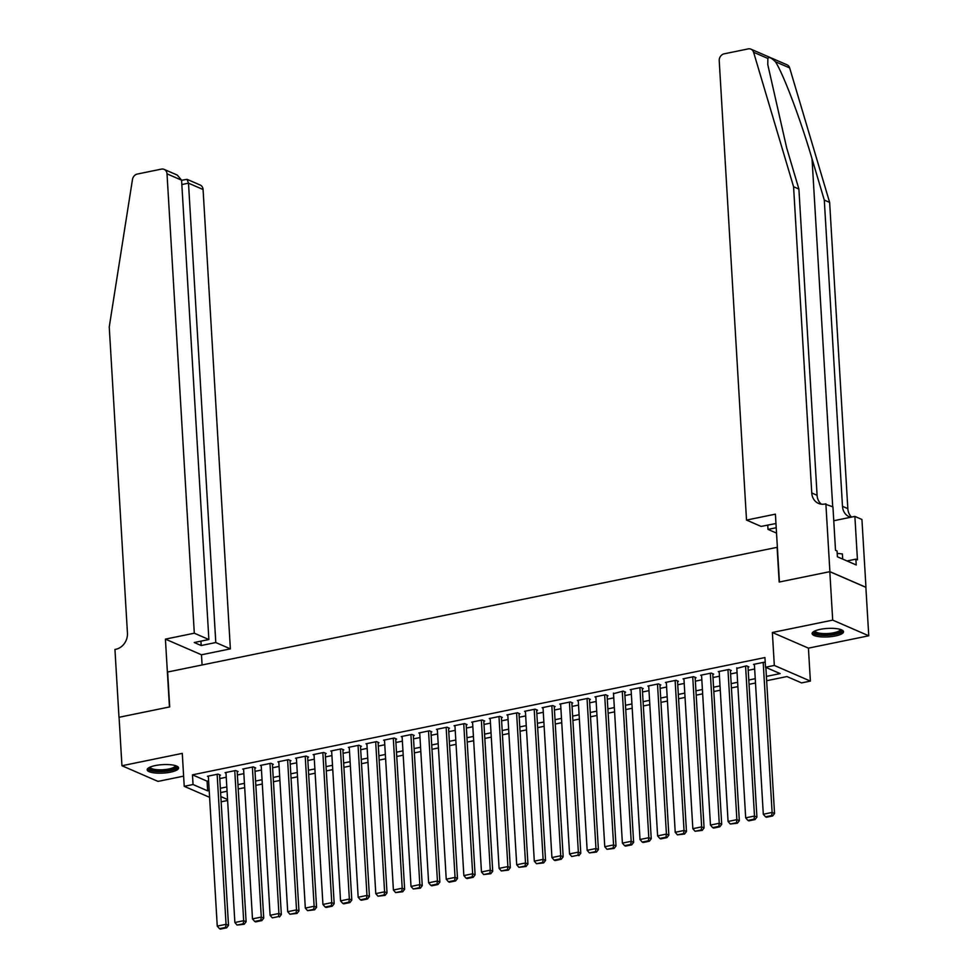 <?xml version="1.0" encoding="UTF-8"?>
<svg xmlns="http://www.w3.org/2000/svg" width="978" height="978" viewBox="0 0 978 978"><rect width="100%" height="100%" fill="white"/><g stroke="black" fill="none" stroke-linecap="round" stroke-linejoin="round"><path stroke-width="1.47" d="M170.478 772.168A15.734 4.242 176.6 0 0 178.583 767.938A15.734 4.242 176.6 0 0 155.27 765.566A15.734 4.242 176.6 0 0 147.177 769.808A15.734 4.242 176.6 0 0 170.478 772.168M835.42 635.957A15.734 4.242 176.6 0 0 843.525 631.715A15.734 4.242 176.6 0 0 820.224 629.355A15.734 4.242 176.6 0 0 812.119 633.585A15.734 4.242 176.6 0 0 835.42 635.957M227.617 800.481L221.15 801.801M777.376 547.277L167.641 672.02L169.707 706.911L119.072 717.277L121.944 765.737L158.008 781.398L183.632 776.141M777.094 547.167L779.173 582.044L829.809 571.678L865.872 587.338L868.757 635.786L832.694 620.125L772.363 632.485L774.319 665.443L810.383 681.091L801.569 682.901L786.948 676.556L766.654 680.712M772.363 632.485L808.427 648.145L868.757 635.786M808.427 648.145L810.383 681.091M829.809 571.678L832.694 620.125M219.585 775.346L220.466 775.163L218.021 774.111L207.458 776.275L208.375 776.666M237.202 771.74L238.082 771.556L235.637 770.505L225.074 772.669L225.991 773.06M254.806 768.133L255.698 767.95L253.253 766.886L242.691 769.063L243.608 769.454M272.422 764.527L273.302 764.344L270.869 763.28L260.307 765.444L261.212 765.847M290.038 760.908L290.918 760.737L288.486 759.674L277.911 761.838L278.828 762.241M307.654 757.302L308.535 757.119L306.102 756.067L295.527 758.231L296.444 758.635M325.271 753.696L326.151 753.512L323.718 752.461L313.143 754.625L314.06 755.016M342.887 750.089L343.767 749.906L341.322 748.855L330.76 751.018L331.676 751.41M360.503 746.483L361.383 746.3L358.938 745.236L348.376 747.4L349.293 747.803M378.107 742.864L378.987 742.693L376.554 741.63L365.992 743.793L366.897 744.197M395.723 739.258L396.603 739.087L394.171 738.023L383.608 740.187L384.513 740.59M413.339 735.652L414.22 735.468L411.787 734.417L401.212 736.581L402.129 736.972M430.956 732.045L431.836 731.862L429.403 730.81L418.829 732.974L419.745 733.366M448.572 728.439L449.452 728.255L447.019 727.192L436.445 729.368L437.362 729.759M466.188 724.832L467.068 724.649L464.623 723.586L454.061 725.749L454.978 726.153M483.804 721.214L484.685 721.043L482.24 719.979L471.677 722.143L472.594 722.546M501.408 717.607L502.289 717.436L499.856 716.373L489.293 718.537L490.198 718.94M519.025 714.001L519.905 713.818L517.472 712.766L506.897 714.93L507.814 715.321M536.641 710.395L537.521 710.211L535.088 709.16L524.514 711.324L525.43 711.715M554.257 706.788L555.137 706.605L552.704 705.541L542.13 707.717L543.047 708.109M571.873 703.182L572.753 702.999L570.321 701.935L559.746 704.099L560.663 704.502M589.489 699.563L590.37 699.392L587.925 698.329L577.362 700.492L578.279 700.896M607.106 695.957L607.986 695.774L605.541 694.722L594.979 696.886L595.895 697.29M624.71 692.351L625.59 692.167L623.157 691.116L613.499 693.671M642.326 688.744L643.206 688.561L640.773 687.51L630.199 689.673L631.116 690.065M659.942 685.138L660.822 684.955L658.39 683.891L647.815 686.055L648.732 686.458M677.558 681.519L678.439 681.348L676.006 680.285L665.431 682.448L666.348 682.852M695.175 677.913L696.055 677.742L693.622 676.678L683.047 678.842L683.964 679.245M712.791 674.307L713.671 674.123L711.226 673.072L700.664 675.236L701.581 675.627M730.395 670.7L731.287 670.517L728.842 669.465L718.28 671.629L719.197 672.02M748.011 667.094L748.891 666.91L746.458 665.847L736.801 668.414M766.397 676.409L780.126 673.585L765.505 667.24L764.93 657.558L192.47 774.833L207.079 781.177L208.62 780.86M219.769 778.574L226.236 777.253M237.385 774.967L243.852 773.647M255.001 771.361L261.468 770.041M272.618 767.754L279.085 766.434M290.234 764.148L296.689 762.816M307.85 760.529L314.305 759.209M325.466 756.923L331.921 755.603M343.07 753.317L349.537 751.996M360.686 749.71L367.153 748.39M378.303 746.104L384.77 744.771M395.919 742.498L402.386 741.165M413.535 738.879L419.99 737.559M431.151 735.273L437.606 733.952M448.768 731.666L455.222 730.346M466.372 728.06L472.839 726.74M483.988 724.453L490.455 723.121M501.604 720.847L508.071 719.515M519.22 717.229L525.687 715.908M536.836 713.622L543.291 712.302M554.453 710.016L560.907 708.695M572.069 706.409L578.524 705.089M589.673 702.803L596.14 701.47M607.289 699.184L613.756 697.864M624.905 695.578L631.372 694.258M642.522 691.972L648.989 690.651M660.138 688.365L666.593 687.045M677.754 684.759L684.209 683.426M695.358 681.153L701.825 679.82M712.974 677.534L719.441 676.214M730.59 673.928L737.057 672.607M748.207 670.321L754.674 669.001M765.248 662.754L764.075 662.24L753.5 664.404L754.417 664.808M209.598 797.339L184.231 786.324L182.275 753.378L121.944 765.737M184.231 786.324L193.045 784.515L207.666 790.872L209.194 790.554M192.47 774.833L193.045 784.515M765.505 667.24L774.319 665.443M220.845 796.593L227.556 799.503M755.505 682.999L749.038 684.319M737.889 686.605L731.422 687.925M720.273 690.211L713.806 691.532M702.656 693.818L696.202 695.15M685.04 697.436L678.585 698.757M667.424 701.043L660.969 702.363M649.82 704.649L643.353 705.969M632.204 708.255L625.737 709.576M614.587 711.862L608.12 713.194M596.971 715.468L590.504 716.801M579.355 719.087L572.9 720.407M561.739 722.693L555.284 724.013M544.123 726.299L537.668 727.62M526.519 729.906L520.051 731.226M508.902 733.512L502.435 734.845M491.286 737.119L484.819 738.451M473.67 740.737L467.203 742.058M456.054 744.344L449.599 745.664M438.437 747.95L431.983 749.27M420.821 751.556L414.366 752.877M403.217 755.163L396.75 756.495M385.601 758.781L379.134 760.102M367.985 762.388L361.518 763.708M350.368 765.994L343.901 767.314M332.752 769.6L326.297 770.921M315.136 773.207L308.681 774.539M297.52 776.813L291.065 778.146M279.916 780.432L273.449 781.752M262.3 784.038L255.833 785.358M244.683 787.645L238.216 788.965M227.067 791.251L220.6 792.571M220.356 788.268L226.81 786.948M237.96 784.662L244.427 783.341M255.576 781.055L262.043 779.723M273.192 777.449L279.659 776.116M290.808 773.83L297.275 772.51M308.425 770.224L314.879 768.904M326.041 766.618L332.496 765.297M343.657 763.011L350.112 761.691M361.261 759.405L367.728 758.072M378.877 755.786L385.344 754.466M396.493 752.18L402.96 750.86M414.11 748.573L420.577 747.253M431.726 744.967L438.181 743.647M449.342 741.361L455.797 740.028M466.946 737.754L473.413 736.422M484.562 734.136L491.029 732.815M502.179 730.529L508.646 729.209M519.795 726.923L526.262 725.603M537.411 723.317L543.866 721.996M555.027 719.71L561.482 718.378M572.643 716.104L579.098 714.771M590.247 712.485L596.714 711.165M607.864 708.879L614.331 707.559M625.48 705.272L631.947 703.952M643.096 701.666L649.563 700.346M660.712 698.06L667.167 696.727M678.329 694.441L684.783 693.121M695.945 690.835L702.4 689.514M713.549 687.228L720.016 685.908M731.165 683.622L737.632 682.302M748.781 680.016L755.248 678.683M207.079 781.177L207.666 790.872M763.195 662.424L772.107 812.437L774.539 813.5L765.86 667.399M754.38 664.233L763.305 814.246L772.107 812.437L771.666 815.554L765.505 816.813L766.471 817.241L772.644 815.97L771.666 815.554M774.539 813.5L772.644 815.97M765.505 816.813L763.305 814.246M841.043 629.624A13.606 3.667 -3.4 0 1 839.368 632.35A13.606 3.667 -3.4 0 1 822.999 634.808A13.606 3.667 -3.4 0 1 814.332 631.213M815.09 630.859A12.604 3.399 176.6 0 0 815.09 630.883A12.604 3.399 176.6 0 0 824.405 633.597A12.604 3.399 176.6 0 0 838.452 631.299A12.604 3.399 176.6 0 0 840.249 629.38A12.604 3.399 176.6 0 0 840.249 629.367M812.388 632.717A15.624 4.218 176.6 0 0 824.943 635.407A15.624 4.218 176.6 0 0 841.092 632.546A15.624 4.218 176.6 0 0 843.158 630.883M842.694 559.086L842.388 553.939L837.217 553.377M176.101 765.847A13.606 3.667 -3.4 0 1 174.426 768.574A13.606 3.667 -3.4 0 1 158.045 771.031A13.606 3.667 -3.4 0 1 149.389 767.437M150.147 767.082A12.604 3.399 176.6 0 0 150.147 767.094A12.604 3.399 176.6 0 0 159.463 769.82A12.604 3.399 176.6 0 0 173.509 767.51A12.604 3.399 176.6 0 0 175.306 765.603A12.604 3.399 176.6 0 0 175.306 765.591M147.446 768.94A15.624 4.218 176.6 0 0 160.001 771.63A15.624 4.218 176.6 0 0 176.15 768.769A15.624 4.218 176.6 0 0 178.204 767.107M767.864 58.46L753.598 52.274A6.051 5.147 -66.5 0 0 750.957 49.169L787.021 64.817A6.051 5.147 113.5 0 1 789.662 67.922L829.637 202.397L824.295 200.087L812.046 158.852C800.591 119.548 783.28 73.692 775.407 61.736C771.361 57.739 768.842 56.638 767.864 58.46L767.767 64.56L786.654 147.825L798.904 189.06L817.095 495.296A14.12 11.993 -66.5 0 0 821.312 504.171M775.957 523.523L761.092 526.409L746.52 520.076L719.221 60.722A6.051 5.147 -66.5 0 1 724.16 53.827L748.207 48.9A6.051 5.147 -66.5 0 1 750.957 49.169M798.904 189.06L793.574 186.737L811.764 492.973A14.12 11.993 -66.5 0 0 818.476 503.401A14.12 11.993 -66.5 0 0 824.894 504.025L832.938 506.885L835.518 550.308L837.07 550.981L837.412 556.8L856.227 564.966L855.884 559.147L857.449 559.819L854.87 516.408L861.936 519.477L865.958 587.313L829.894 571.653L779.429 581.996L775.407 514.159L746.52 520.076M829.637 202.397L847.828 508.633A14.12 11.993 -66.5 0 0 851.557 517.093M850.713 517.264A14.12 11.993 -66.5 0 1 849.197 516.739A14.12 11.993 -66.5 0 1 842.486 506.323L824.295 200.087M753.598 52.274L793.574 186.737M825.872 503.817L829.894 571.653M776.532 533.108L768.011 529.404L776.214 527.729M768.011 529.404L767.742 525.039M854.87 516.408L833.757 520.736M855.884 559.147L847.021 560.969M194.304 633.206L167.018 173.852A6.051 5.147 -66.5 0 0 164.133 169.39A6.051 5.147 -66.5 0 0 161.382 169.121L137.336 174.047A6.051 5.147 -66.5 0 0 132.47 179.512L109.243 326.933L127.446 633.169A14.12 11.993 113.5 0 1 115.917 649.258L114.952 649.465L118.986 717.302L169.451 706.96L165.416 639.123L194.304 633.206L208.876 639.526L194.255 642.522L201.175 645.529L215.796 642.534L230.368 648.866L203.069 189.512L188.497 183.179L181.847 184.549M215.796 642.534L188.497 183.179L187.055 179.329L200.197 185.038A6.051 5.147 113.5 0 1 203.069 189.512M202.079 664.967L201.48 654.783L230.368 648.866M165.416 639.123L201.48 654.783M208.876 639.526L181.578 180.172L167.018 173.852M201.175 645.529L200.918 641.165M164.133 169.39L177.287 175.086L181.578 180.172M181.59 180.294L187.055 179.329M745.578 666.03L754.49 816.055L756.923 817.107L747.987 666.519M736.776 667.84L745.688 817.852L754.49 816.055L754.05 819.161L747.889 820.42L748.855 820.848L755.028 819.576L754.05 819.161M756.923 817.107L755.028 819.576M747.889 820.42L745.688 817.852M727.962 669.637L736.874 819.662L739.319 820.713L730.37 670.126M719.16 671.446L728.072 821.459L736.874 819.662L736.434 822.767L730.273 824.026L737.412 823.195L736.434 822.767M739.319 820.713L737.412 823.195M730.273 824.026L728.072 821.459M710.346 673.255L719.258 823.268L721.703 824.32L712.754 673.732M701.544 675.052L710.456 825.077L719.258 823.268L718.818 826.373L712.656 827.632L713.634 828.06L719.796 826.801L718.818 826.373M721.703 824.32L719.796 826.801M712.656 827.632L710.456 825.077M692.73 676.862L701.654 826.875L704.087 827.938L695.138 677.338M683.928 678.659L692.84 828.684L701.654 826.875L701.202 829.98L695.04 831.251L702.18 830.408L701.202 829.98M704.087 827.938L702.18 830.408M695.04 831.251L692.84 828.684M675.126 680.468L684.038 830.481L686.47 831.544L677.522 680.945M666.311 682.277L675.223 832.29L684.038 830.481L683.598 833.586L677.424 834.857L684.563 834.014L683.598 833.586M686.47 831.544L684.563 834.014M677.424 834.857L675.223 832.29M657.509 684.074L666.421 834.087L668.854 835.151L659.905 684.551M648.695 685.884L657.607 835.897L666.421 834.087L665.981 837.205L659.808 838.464L660.786 838.892L666.959 837.62L665.981 837.205M668.854 835.151L666.959 837.62M659.808 838.464L657.607 835.897M639.893 687.681L648.805 837.706L651.238 838.757L642.289 688.17M631.079 689.49L640.003 839.503L648.805 837.706L648.365 840.811L642.204 842.07L643.169 842.498L649.343 841.227L648.365 840.811M651.238 838.757L649.343 841.227M642.204 842.07L640.003 839.503M622.277 691.287L631.189 841.312L633.622 842.364L624.685 691.776M613.475 693.096L622.387 843.109L631.189 841.312L630.749 844.417L624.587 845.677L625.565 846.104L631.727 844.845L630.749 844.417M633.622 842.364L631.727 844.845M624.587 845.677L622.387 843.109M604.661 694.906L613.573 844.919L616.018 845.982L607.069 695.382M595.859 696.703L604.771 846.728L613.573 844.919L613.133 848.024L606.971 849.295L614.111 848.452L613.133 848.024M616.018 845.982L614.111 848.452M606.971 849.295L604.771 846.728M587.044 698.512L595.957 848.525L598.402 849.589L589.453 698.989M578.242 700.309L587.155 850.334L595.957 848.525L595.516 851.63L589.355 852.902L596.494 852.058L595.516 851.63M598.402 849.589L596.494 852.058M589.355 852.902L587.155 850.334M569.44 702.118L578.353 852.131L580.785 853.195L571.837 702.595M560.626 703.928L569.538 853.941L578.353 852.131L577.912 855.249L571.739 856.508L577.912 855.249M580.785 853.195L578.878 855.664M571.739 856.508L569.538 853.941M551.824 705.725L560.736 855.75L563.169 856.801L554.22 706.202M543.01 707.534L551.922 857.547L560.736 855.75L560.296 858.855L554.123 860.114L555.101 860.542L561.262 859.271L560.296 858.855M563.169 856.801L561.262 859.271M554.123 860.114L551.922 857.547M534.208 709.331L543.12 859.356L545.553 860.408L536.604 709.82M525.394 711.14L534.306 861.153L543.12 859.356L542.68 862.462L536.519 863.721L543.658 862.889L542.68 862.462M545.553 860.408L543.658 862.889M536.519 863.721L534.306 861.153M516.592 712.95L525.504 862.963L527.937 864.014L518.988 713.427M507.79 714.747L516.702 864.76L525.504 862.963L525.064 866.068L518.902 867.327L526.042 866.496L525.064 866.068M527.937 864.014L526.042 866.496M518.902 867.327L516.702 864.76M498.976 716.556L507.888 866.569L510.32 867.633L501.384 717.033M490.174 718.353L499.086 868.378L507.888 866.569L507.448 869.674L501.286 870.946L508.426 870.102L507.448 869.674M510.32 867.633L508.426 870.102M501.286 870.946L499.086 868.378M481.359 720.163L490.271 870.175L492.716 871.239L483.768 720.639M472.557 721.96L481.469 871.985L490.271 870.175L489.831 873.281L483.67 874.552L490.809 873.709L489.831 873.281M492.716 871.239L490.809 873.709M483.67 874.552L481.469 871.985M463.743 723.769L472.655 873.782L475.1 874.845L466.151 724.246M454.941 725.578L463.853 875.591L472.655 873.782L472.215 876.899L466.054 878.158L467.032 878.586L473.193 877.315L472.215 876.899M475.1 874.845L473.193 877.315M466.054 878.158L463.853 875.591M446.139 727.375L455.051 877.4L457.484 878.452L448.535 727.864M437.325 729.185L446.237 879.198L455.051 877.4L454.611 880.506L448.437 881.765L449.415 882.193L455.577 880.921L454.611 880.506M457.484 878.452L455.577 880.921M448.437 881.765L446.237 879.198M428.523 730.982L437.435 881.007L439.868 882.058L430.919 731.471M419.709 732.791L428.621 882.804L437.435 881.007L436.995 884.112L430.821 885.371L431.799 885.799L437.961 884.54L436.995 884.112M439.868 882.058L437.961 884.54M430.821 885.371L428.621 882.804M410.907 734.6L419.819 884.613L422.251 885.665L413.303 735.077M402.092 736.397L411.004 886.423L419.819 884.613L419.379 887.718L413.217 888.978L420.357 888.146L419.379 887.718M422.251 885.665L420.357 888.146M413.217 888.978L411.004 886.423M393.29 738.207L402.202 888.22L404.635 889.283L395.687 738.683M384.488 740.004L393.4 890.029L402.202 888.22L401.762 891.325L395.601 892.596L402.74 891.753L401.762 891.325M404.635 889.283L402.74 891.753M395.601 892.596L393.4 890.029M375.674 741.813L384.586 891.826L387.019 892.89L378.083 742.29M366.872 743.622L375.784 893.635L384.586 891.826L384.146 894.931L377.985 896.203L385.124 895.359L384.146 894.931M387.019 892.89L385.124 895.359M377.985 896.203L375.784 893.635M358.058 745.419L366.97 895.432L369.415 896.496L360.466 745.896M349.256 747.229L358.168 897.242L366.97 895.432L366.53 898.55L360.369 899.809L361.347 900.237L367.508 898.965L366.53 898.55M369.415 896.496L367.508 898.965M360.369 899.809L358.168 897.242M340.442 749.026L349.354 899.051L351.799 900.102L342.85 749.515M331.64 750.835L340.552 900.848L349.354 899.051L348.914 902.156L342.752 903.415L343.73 903.843L349.892 902.572L348.914 902.156M351.799 900.102L349.892 902.572M342.752 903.415L340.552 900.848M322.838 752.632L331.75 902.657L334.183 903.709L325.234 753.121M314.024 754.441L322.936 904.454L331.75 902.657L331.31 905.762L325.136 907.022L326.114 907.45L332.275 906.19L331.31 905.762M334.183 903.709L332.275 906.19M325.136 907.022L322.936 904.454M305.222 756.251L314.134 906.264L316.566 907.327L307.618 756.727M296.407 758.048L305.319 908.073L314.134 906.264L313.694 909.369L307.52 910.64L314.659 909.797L313.694 909.369M316.566 907.327L314.659 909.797M307.52 910.64L305.319 908.073M287.605 759.857L296.517 909.87L298.95 910.934L290.001 760.334M278.791 761.654L287.703 911.679L296.517 909.87L296.077 912.975L289.916 914.247L297.055 913.403L296.077 912.975M298.95 910.934L297.055 913.403M289.916 914.247L287.703 911.679M269.989 763.463L278.901 913.476L281.334 914.54L272.397 763.94M261.187 765.273L270.099 915.286L278.901 913.476L278.461 916.594L272.3 917.853L278.461 916.594M281.334 914.54L279.439 917.009M272.3 917.853L270.099 915.286M252.373 767.07L261.285 917.095L263.73 918.146L254.781 767.547M243.571 768.879L252.483 918.892L261.285 917.095L260.845 920.2L254.683 921.459L255.661 921.887L261.823 920.616L260.845 920.2M263.73 918.146L261.823 920.616M254.683 921.459L252.483 918.892M234.757 770.676L243.669 920.701L246.114 921.753L237.165 771.165M225.955 772.486L234.867 922.498L243.669 920.701L243.229 923.807L237.067 925.066L244.207 924.234L243.229 923.807M246.114 921.753L244.207 924.234M237.067 925.066L234.867 922.498M217.14 774.295L226.052 924.308L228.497 925.359L219.549 774.772M208.338 776.092L217.25 926.105L226.052 924.308L225.612 927.413L219.451 928.672L220.429 929.1L226.59 927.841L225.612 927.413M228.497 925.359L226.59 927.841M219.451 928.672L217.25 926.105M812.046 158.852L832.706 506.787M817.095 495.296L811.764 492.973M842.486 506.323L847.828 508.633M789.662 67.922L775.407 61.736"/></g></svg>
